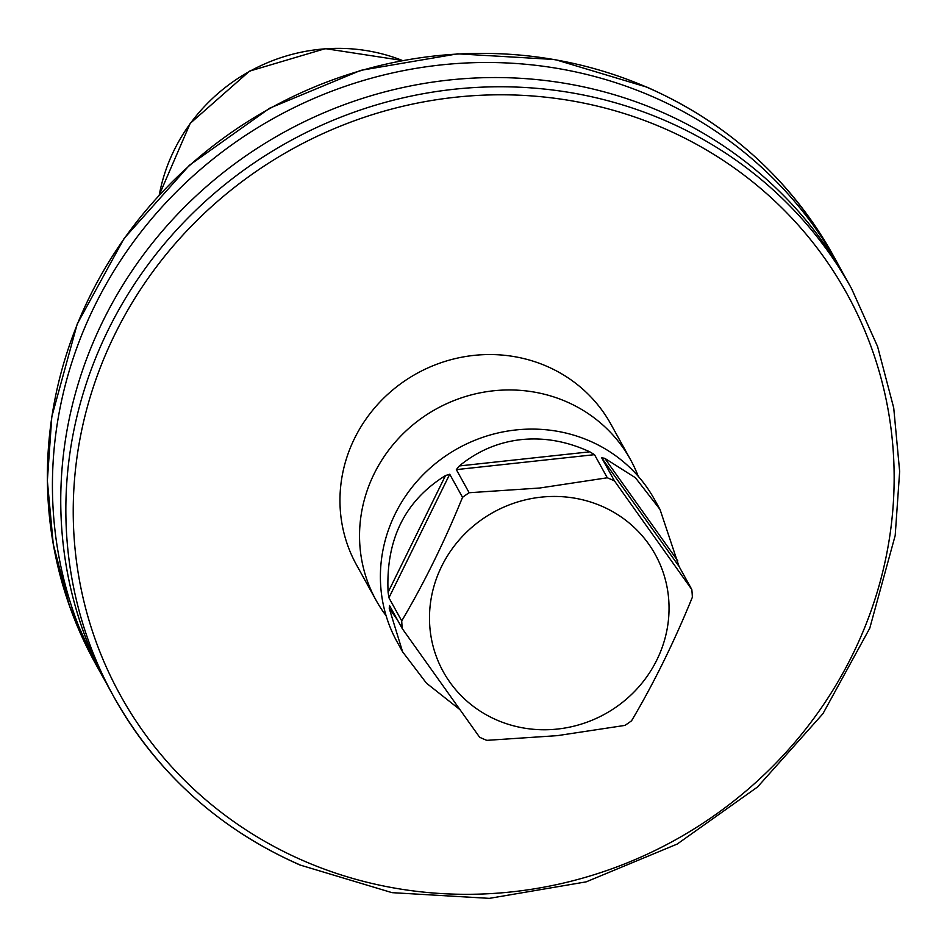 <?xml version="1.0" encoding="UTF-8"?>
<svg xmlns="http://www.w3.org/2000/svg" width="947" height="947" viewBox="0 0 947 947"><rect width="100%" height="100%" fill="white"/><g stroke="black" fill="none" stroke-linecap="round" stroke-linejoin="round"><path stroke-width="1.42" d="M638.242 476.329A145.353 138.309 151.1 0 0 630.477 459.591L610.898 424.197A145.353 138.309 151.1 0 0 546.81 366.288A145.353 138.309 151.1 0 0 380.552 401.35A145.353 138.309 151.1 0 0 356.498 564.885L376.077 600.28A145.353 138.309 151.1 0 0 386.116 615.763M630.477 459.591A145.353 138.309 151.1 0 0 566.389 401.694A145.353 138.309 151.1 0 0 400.131 436.745A145.353 138.309 151.1 0 0 376.077 600.28M842.285 272.073A421.557 401.149 151.1 0 0 838.213 264.497A421.557 401.149 151.1 0 0 652.341 96.547A421.557 401.149 151.1 0 0 170.164 198.219A421.557 401.149 151.1 0 0 100.406 672.536A421.557 401.149 151.1 0 0 104.644 680.005M851.637 288.776L846.535 279.543A421.557 401.149 151.1 0 0 660.663 111.604A421.557 401.149 151.1 0 0 178.486 213.276A421.557 401.149 151.1 0 0 108.727 687.581L113.829 696.814A421.557 401.149 -28.9 0 1 183.588 222.498A421.557 401.149 -28.9 0 1 665.765 120.825A421.557 401.149 -28.9 0 1 851.637 288.776L877.597 346.543L893.731 407.944L899.65 471.452L895.199 535.481L869.772 628.204L822.931 713.707L757.541 786.993L677.2 844.061L586.181 881.858L489.35 898.36L392.022 892.654L299.939 864.99C218.757 828.933 156.729 772.882 113.829 696.814A421.557 401.149 -28.9 0 0 299.702 864.753M614.461 480.898L601.665 457.78L604.754 458.312L635.413 477.738L660.023 509.462L654.555 499.566A147.081 139.967 151.1 0 0 515.807 429.962A147.081 139.967 151.1 0 0 397.136 641.936L402.605 651.82L389.241 608.353L389.489 605.512L402.274 628.63L479.62 737.24A147.081 139.967 151.1 0 0 486.794 740.353L557.392 735.641L624.937 725.402A147.081 139.967 151.1 0 0 631.554 720.797C653.726 683.426 673.992 642.244 692.364 597.237A147.081 139.967 151.1 0 0 691.807 589.519L614.461 480.898A147.081 139.967 151.1 0 0 607.287 477.785L539.743 488.013L469.144 492.736A147.081 139.967 151.1 0 0 462.527 497.341C444.356 541.956 424.09 583.139 401.717 620.912A147.081 139.967 151.1 0 0 402.274 628.63M459.2 709.054L426.434 683.154L402.605 651.82M401.717 620.912L388.933 597.782L388.092 592.266C385.678 539.743 404.819 500.833 445.516 475.548L449.73 474.222L462.527 497.341M469.144 492.736L456.347 469.617L459.319 465.948C477.596 450.973 498.217 442.202 521.146 439.621C544.123 437.23 567.016 441.302 589.803 451.826L594.503 454.667L607.287 477.785M541.009 497.163A121.121 115.262 151.1 0 0 429.772 626.038A121.121 115.262 151.1 0 0 557.534 729.048A121.121 115.262 151.1 0 0 668.76 600.173A121.121 115.262 151.1 0 0 541.009 497.163M660.023 509.462L679.023 566.389L691.807 589.519M402.392 60.49A176.402 167.868 151.1 0 0 159.274 194.94L190.205 123.37L249.535 71.132L325.33 48.64L402.439 60.49M303.49 860.776A415.07 394.982 151.1 0 0 893.175 450.227A415.07 394.982 151.1 0 0 254.435 172.614A415.07 394.982 151.1 0 0 303.49 860.776M838.213 264.497L833.171 255.382A421.557 401.149 151.1 0 0 647.298 87.432A421.557 401.149 151.1 0 0 165.121 189.104A421.557 401.149 151.1 0 0 95.363 663.421L100.406 672.536M679.023 566.389L601.665 457.78M594.503 454.667L456.347 469.617M449.73 474.222L388.933 597.782M397.397 619.823L389.241 608.353M388.092 592.266L445.516 475.548M459.319 465.948L589.803 451.826M604.754 458.312L677.815 560.908M833.171 255.382C790.272 179.314 728.243 123.264 647.061 87.207L554.978 59.531L457.65 53.837L360.819 70.338L269.8 108.136L189.459 165.204L124.069 238.49L77.228 323.992L51.801 416.716L47.35 480.745L53.269 544.253L69.403 605.654L95.363 663.421"/></g></svg>
